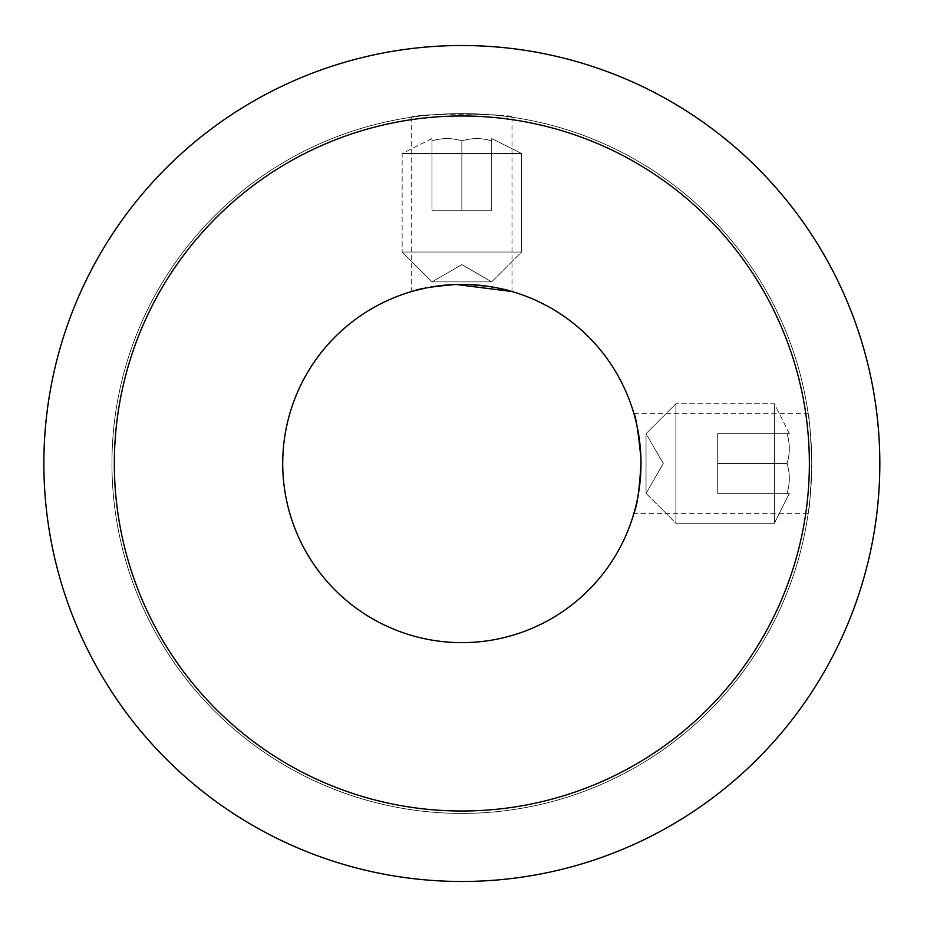 <?xml version="1.0" encoding="UTF-8"?>
<svg xmlns="http://www.w3.org/2000/svg" width="927" height="927" viewBox="0 0 927 927"><rect width="100%" height="100%" fill="white"/><g stroke="black" fill="none" stroke-linecap="round" stroke-linejoin="round"><path stroke-width="0.7" stroke-dasharray="4.63 3.48" d="M811.762 463.5A349.908 349.908 0 0 0 286.895 160.475A349.908 349.908 0 0 0 286.895 766.525A349.908 349.908 0 0 0 811.762 463.5C810.557 493.964 809.352 510.684 808.147 513.651C809.352 510.684 810.557 493.975 811.751 463.5A349.908 349.908 0 0 0 286.895 160.475A349.908 349.908 0 0 0 286.895 766.525A349.908 349.908 0 0 0 811.762 463.5C810.557 433.036 809.352 416.316 808.147 413.338C809.097 415.528 810.279 430.313 811.704 457.683L811.762 463.5M456.038 113.639C489.479 114.531 508.135 115.713 512.005 117.208C515.122 113.279 408.587 113.279 411.692 117.208C413.882 116.257 428.668 115.075 456.038 113.639M634.103 512.677L633.813 513.662L808.147 513.662M634.972 509.502C638.112 500.244 640.117 484.914 640.986 463.5C638.633 433.002 636.246 416.281 633.813 413.338L808.147 413.338M640.986 463.5A179.131 179.131 0 0 0 372.283 308.367A179.131 179.131 0 0 0 372.283 618.633A179.131 179.131 0 0 0 640.986 463.5M512.005 117.208L512.005 291.53C509.074 289.108 492.353 286.721 461.855 284.369C447.903 284.577 436.003 285.783 426.177 287.961M415.597 290.441L412.666 291.252M809.364 463.5A347.521 347.521 0 0 0 288.088 162.538A347.521 347.521 0 0 0 288.088 764.462A347.521 347.521 0 0 0 809.364 463.5A347.521 347.521 0 0 0 288.088 162.538A347.521 347.521 0 0 0 288.088 764.462A347.521 347.521 0 0 0 809.364 463.5M879.827 463.5A417.973 417.973 0 0 0 252.862 101.518A417.973 417.973 0 0 0 252.862 825.482A417.973 417.973 0 0 0 879.827 463.5M774.427 523.21L774.427 403.79L774.427 523.21L774.427 403.79L774.427 523.21L789.352 493.361L774.427 523.21L675.899 523.21L675.899 403.79L675.899 523.21L774.427 523.21M787.046 493.361C790.071 493.361 790.071 493.361 787.046 493.361C790.082 483.488 790.082 473.535 787.046 463.5C790.082 453.627 790.082 443.674 787.046 433.639C790.071 433.639 790.071 433.639 787.046 433.639C790.071 433.639 790.071 433.639 787.046 433.639C790.082 443.512 790.082 453.465 787.046 463.5C790.082 473.373 790.082 483.326 787.046 493.361C790.071 493.361 790.071 493.361 787.046 493.361L717.707 493.361L717.707 433.639L717.707 493.361L787.046 493.361C790.071 493.361 790.071 493.361 787.046 493.361C790.082 483.488 790.082 473.535 787.046 463.5L717.707 463.5L717.707 433.639L717.707 463.5L787.046 463.5C790.082 453.627 790.082 443.674 787.046 433.639L717.707 433.639L787.046 433.639C790.071 433.639 790.071 433.639 787.046 433.639C790.071 433.639 790.071 433.639 787.046 433.639C790.082 443.512 790.082 453.465 787.046 463.5C790.082 473.373 790.082 483.326 787.046 493.361C790.071 493.361 790.071 493.361 787.046 493.361L717.707 493.361L787.046 493.361M646.049 493.361L646.049 433.639L646.049 493.361L675.899 523.21L675.899 403.79L675.899 523.21L646.049 493.361L646.049 433.639L646.049 493.361L663.303 463.5L646.049 493.361M521.565 153.5L402.144 153.5L521.565 153.5L402.144 153.5L521.565 153.5L491.704 138.563L521.565 153.5L521.565 252.017L402.144 252.017L521.565 252.017L521.565 153.5M491.704 140.881C491.704 137.845 491.704 137.845 491.704 140.881C481.843 137.845 471.889 137.845 461.855 140.881C451.982 137.845 442.028 137.845 431.994 140.881C431.994 137.845 431.994 137.845 431.994 140.881C431.994 137.845 431.994 137.845 431.994 140.881C441.866 137.845 451.82 137.845 461.855 140.881C471.727 137.845 481.669 137.845 491.704 140.881C491.704 137.845 491.704 137.845 491.704 140.881L491.704 210.22L431.994 210.22L491.704 210.22L491.704 140.881C491.704 137.845 491.704 137.845 491.704 140.881C481.843 137.845 471.889 137.845 461.855 140.881L461.855 210.22L431.994 210.22L461.855 210.22L461.855 140.881C451.982 137.845 442.028 137.845 431.994 140.881L431.994 210.22L431.994 140.881C431.994 137.845 431.994 137.845 431.994 140.881C431.994 137.845 431.994 137.845 431.994 140.881C441.866 137.845 451.82 137.845 461.855 140.881C471.727 137.845 481.669 137.845 491.704 140.881C491.704 137.845 491.704 137.845 491.704 140.881L491.704 210.22L491.704 140.881M491.704 281.878L431.994 281.878L491.704 281.878L521.565 252.017L402.144 252.017L521.565 252.017L491.704 281.878L431.994 281.878L491.704 281.878L461.855 264.612L491.704 281.878M787.046 433.639L717.707 433.639L787.046 433.639M787.046 463.5L717.707 463.5L787.046 463.5M431.994 140.881L431.994 210.22L431.994 140.881M461.855 140.881L461.855 210.22L461.855 140.881M411.692 117.208L411.692 291.53M789.352 433.639L774.427 403.79L675.899 403.79L774.427 403.79L789.352 433.639M663.303 463.5L646.049 433.639L675.899 403.79L646.049 433.639L663.303 463.5M431.994 138.563L402.144 153.5L402.144 252.017L402.144 153.5L431.994 138.563M461.855 264.612L431.994 281.878L402.144 252.017L431.994 281.878L461.855 264.612"/><path stroke-width="1.39" d="M633.813 413.338C635.748 415.586 638.1 430.371 640.893 457.683L640.986 463.5A179.131 179.131 0 0 0 372.283 308.367A179.131 179.131 0 0 0 372.283 618.633A179.131 179.131 0 0 0 640.986 463.5C639.456 489.491 637.162 505.887 634.103 512.677M633.813 513.662L634.972 509.502M426.177 287.961L415.597 290.441M412.666 291.252C418.471 288.691 432.932 286.431 456.038 284.462L512.005 291.53M809.364 463.5A347.521 347.521 0 0 0 288.088 162.538A347.521 347.521 0 0 0 288.088 764.462A347.521 347.521 0 0 0 809.364 463.5A347.521 347.521 0 0 0 288.088 162.538A347.521 347.521 0 0 0 288.088 764.462A347.521 347.521 0 0 0 809.364 463.5M879.827 463.5A417.973 417.973 0 0 0 252.862 101.518A417.973 417.973 0 0 0 252.862 825.482A417.973 417.973 0 0 0 879.827 463.5"/></g></svg>
